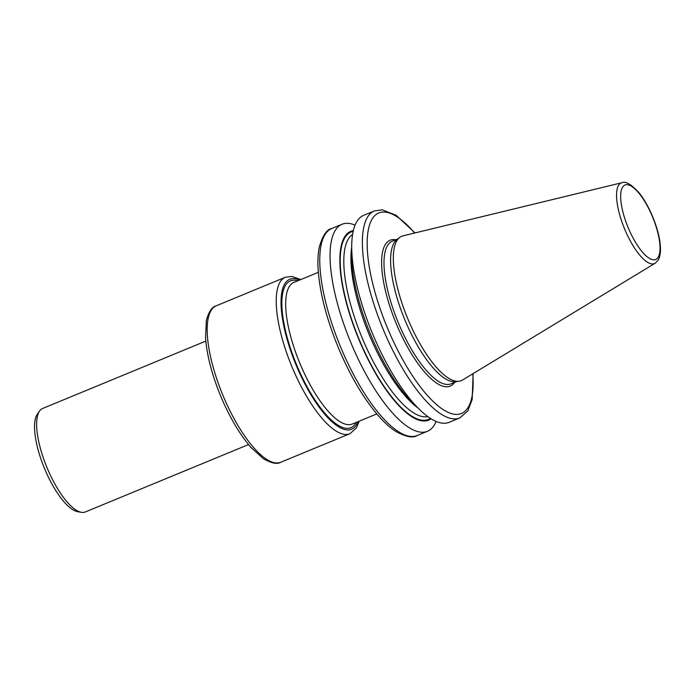 <?xml version="1.0" encoding="UTF-8"?>
<svg xmlns="http://www.w3.org/2000/svg" width="695" height="695" viewBox="0 0 695 695"><rect width="100%" height="100%" fill="white"/><g stroke="black" fill="none" stroke-linecap="round" stroke-linejoin="round"><path stroke-width="1.04" d="M248.532 444.565L85.329 511.954A55.974 18.496 -112.4 0 1 81.437 512.311A55.974 18.496 -112.4 0 1 46.869 467.283A55.974 18.496 -112.4 0 1 39.598 410.98A55.974 18.496 -112.4 0 1 42.612 408.486L205.807 341.097M81.437 512.311L77.727 511.685A53.932 17.827 -112.4 0 1 44.419 468.291A53.932 17.827 -112.4 0 1 37.408 414.046L39.598 410.98M436.13 421.439A111.973 37.009 -112.4 0 1 434.088 425.436A111.973 37.009 -112.4 0 1 427.486 431.265A111.973 37.009 -112.4 0 1 350.541 341.888A111.973 37.009 -112.4 0 1 342.018 224.268A111.973 37.009 -112.4 0 1 355.067 225.128M431.048 418.772A102.113 33.751 -112.4 0 1 358.524 338.595A102.113 33.751 -112.4 0 1 353.347 230.61M419.676 409.659L413.542 403.708A102.113 33.751 -112.4 0 1 351.574 253.632L351.722 245.083A111.973 37.009 -112.4 0 1 363.711 215.302L374.318 210.933A111.973 37.009 -112.4 0 0 382.849 328.553A111.973 37.009 -112.4 0 0 459.786 417.93L449.187 422.299A111.973 37.009 -112.4 0 1 419.676 409.659A111.973 37.009 -112.4 0 1 351.722 245.083M458.917 381.268L455.373 381.677A77.128 25.489 -112.4 0 1 404.716 319.518A77.128 25.489 -112.4 0 1 396.767 239.732L399.556 237.525A78.109 25.819 -112.4 0 1 402.926 235.866L621.903 182.724A43.603 14.413 -112.4 0 0 624.527 228.759A43.603 14.413 -112.4 0 0 655.142 263.231L462.47 380.069A78.109 25.819 -112.4 0 1 458.917 381.268A78.109 25.819 -112.4 0 1 407.618 318.327A78.109 25.819 -112.4 0 1 399.556 237.525M280.806 462.236A84.616 27.965 -112.4 0 1 222.661 394.699A84.616 27.965 -112.4 0 1 216.215 305.809C212.045 306.799 208.752 311.725 206.346 320.595L205.546 337.909C206.919 355.701 212.114 375.465 221.149 397.21C229.949 417.851 239.871 434.575 250.912 447.363L263.309 458.674C271.406 463.313 277.236 464.503 280.806 462.236L349.854 433.723A84.616 27.965 -112.4 0 1 291.709 366.187A84.616 27.965 -112.4 0 1 285.263 277.296L216.215 305.809M357.995 421.683A81.089 26.801 -112.4 0 1 356.361 424.966A81.089 26.801 -112.4 0 1 294.228 360.427A81.089 26.801 -112.4 0 1 299.536 280.085M356.274 422.395A79.412 26.245 -112.4 0 1 355.623 423.507A79.412 26.245 -112.4 0 1 295.766 362.773A79.412 26.245 -112.4 0 1 297.808 280.797M376.812 413.916L352.322 424.019A76.598 25.315 -112.4 0 1 299.693 362.886A76.598 25.315 -112.4 0 1 293.863 282.431L318.345 272.318M417.191 435.513A111.973 37.009 -112.4 0 1 340.246 346.145A111.973 37.009 -112.4 0 1 331.724 228.516C326.876 229.315 322.749 235.466 319.335 246.951C318.041 253.102 317.632 260.356 318.093 268.704C319.674 292.638 326.633 319.465 338.96 349.185C350.992 377.385 364.519 400.007 379.54 417.043C385.082 423.22 390.477 428.007 395.716 431.387C405.889 436.92 413.056 438.293 417.191 435.513L427.486 431.265M430.37 418.347A101.366 33.499 -112.4 0 1 358.75 338.5A101.366 33.499 -112.4 0 1 353.173 231.383M427.807 416.592A98.716 32.63 -112.4 0 1 361.869 337.214A98.716 32.63 -112.4 0 1 352.591 234.432M417.938 407.965A98.716 32.63 -112.4 0 1 369.019 334.26A98.716 32.63 -112.4 0 1 351.679 247.516M472.782 373.814A108.446 35.845 -112.4 0 1 467.909 407.748A108.446 35.845 -112.4 0 1 376.768 298.337A108.446 35.845 -112.4 0 1 414.646 233.025M454.634 382.354A78.882 26.071 -112.4 0 1 396.028 323.106A78.882 26.071 -112.4 0 1 395.759 239.784M456.606 381.538L451.098 383.805A77.128 25.489 -112.4 0 1 398.105 322.254A77.128 25.489 -112.4 0 1 392.232 241.235L397.74 238.967M658.096 257.367A40.293 13.318 -112.4 0 1 624.075 216.197A40.293 13.318 -112.4 0 1 638.861 193.114A40.293 13.318 -112.4 0 1 658.096 257.367M349.854 433.723L356.257 428.137L359.193 421.187M300.727 279.59L291.996 276.445L285.263 277.296M342.018 224.268L331.724 228.516M459.786 417.93L467.805 410.919L472.174 399.512L473.121 373.606M415.037 232.929L396.133 215.276L382.224 209.812L374.318 210.933M655.142 263.231L657.991 260.382C660.154 256.907 660.902 251.729 660.25 244.848C658.86 228.325 648.809 204.356 638.592 192.272C631.103 184.201 625.543 181.021 621.903 182.724"/></g></svg>
